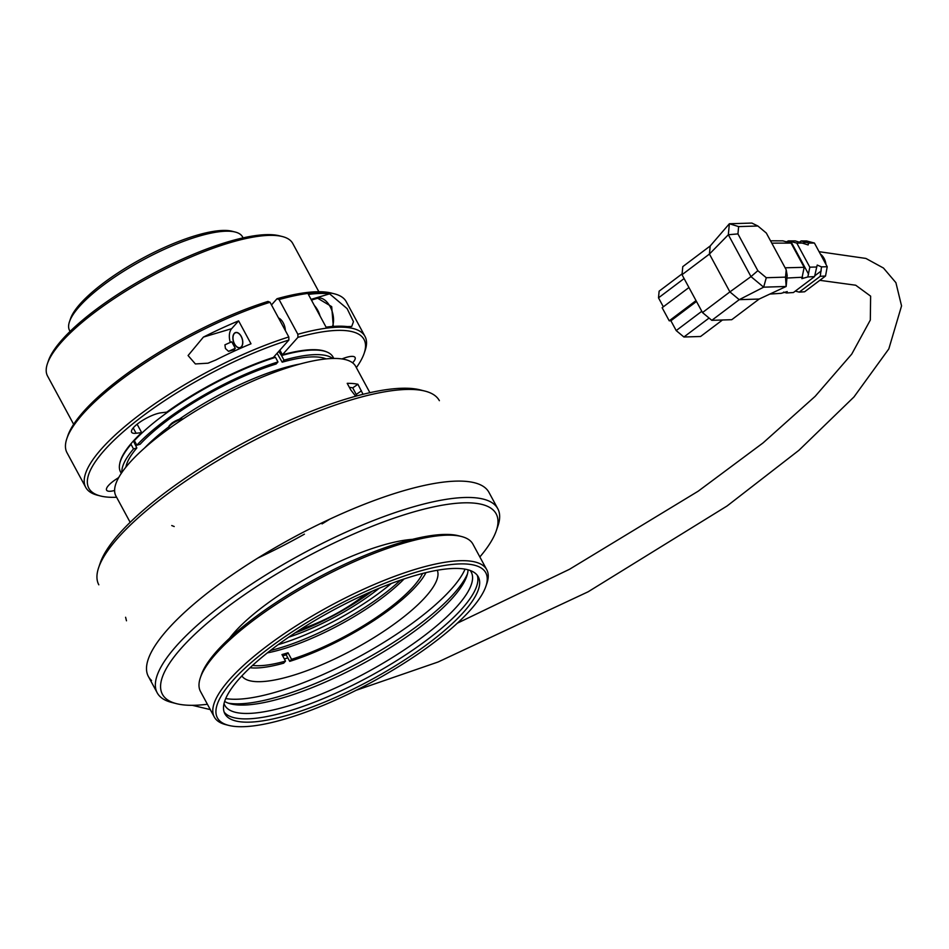<?xml version="1.0" encoding="UTF-8"?>
<svg xmlns="http://www.w3.org/2000/svg" width="949" height="949" viewBox="0 0 949 949"><rect width="100%" height="100%" fill="white"/><g stroke="black" fill="none" stroke-linecap="round" stroke-linejoin="round"><path stroke-width="1.42" d="M243.074 237.879L242.553 236.906A98.34 27.082 151.6 0 0 235.233 232.042A98.34 27.082 151.6 0 0 143.169 259.86A98.34 27.082 151.6 0 0 69.491 321.664A98.34 27.082 151.6 0 0 69.55 330.454L70.072 331.415M318.852 291.734L292.743 243.454A139.373 38.387 151.6 0 0 282.375 236.55L279.445 235.815A137.047 37.746 151.6 0 0 151.128 274.569A137.047 37.746 151.6 0 0 48.435 360.715L47.45 363.574A139.373 38.387 151.6 0 0 47.545 376.029L73.642 424.31M282.375 236.55A139.373 38.387 151.6 0 0 151.887 275.969A139.373 38.387 151.6 0 0 47.45 363.574M69.491 321.664L70.534 318.615A95.861 26.406 -28.4 0 1 142.362 258.365A95.861 26.406 -28.4 0 1 232.114 231.248L235.233 232.042M786.211 269.813L787.184 275.495L786.152 286.479L763.66 287.167L750.979 276.61L729.9 291.901L709.437 254.059L710.196 245.981L682.782 266.633L682.023 274.712L709.437 254.059L728.334 234.735L737.942 233.905L757.836 270.69L766.282 277.725L785.523 277.132L786.211 269.813L766.317 233.039L757.883 226.004L751.857 223.062L729.366 223.75L710.196 245.981M757.836 270.69L750.979 276.61L728.334 234.735L729.366 223.75L738.63 226.597L737.942 233.905M688.95 287.511L662.141 307.713L669.223 320.809L670.896 320.762L676.198 330.584L683.909 337.002L700.576 336.492L722.462 320.003M682.106 273.846L659.128 291.165L658.499 297.844L663.351 306.812M766.282 277.725L763.66 287.167L739.224 299.67L729.9 291.901L702.485 312.565L682.023 274.712M759.153 299.054L739.224 299.67L711.821 320.323L731.738 319.706L759.153 299.054L786.152 286.479L785.523 277.132M757.883 226.004L738.63 226.597M711.821 320.323L702.485 312.565M696.032 300.608L669.223 320.809M696.495 301.474L670.896 320.762M684.099 278.555L658.499 297.844M709.069 318.045L683.909 337.002M701.797 311.296L676.198 330.584M783.577 292.102L786.579 292.98L793.423 292.529L814.55 276.598L816.733 267.001L809.817 267.179L807.836 276.954L801.858 278.65L804.159 267.321L785.12 267.808M804.159 267.321L791.063 243.098L771.786 243.146M791.063 243.098L782.878 240.856L770.529 240.809M802.546 277.227L786.946 278.045M786.579 292.98L787.231 291.592L781.169 293.324L769.841 294.071M786.401 241.853L788.334 240.88L796.792 243.086L809.817 267.179M799.604 242.066L801.122 240.927L808.631 243.063L808.133 244.937L795.25 240.904L788.334 240.88M814.55 276.598L807.836 276.954M803.791 243.074L796.792 243.086M816.733 267.001L817.219 265.068L821.502 266.871L820.244 276.301L799.224 292.138L795.309 291.094M799.224 292.138L804.61 291.782L825.535 276.017L820.244 276.301M825.535 276.017L827.22 266.728L821.502 266.871M827.22 266.728L814.42 243.051L808.631 243.063M814.42 243.051L806.567 240.951L801.122 240.927M412.518 539.34A121.567 33.488 151.6 0 0 229.539 638.274M479.862 556.944A189.705 52.254 151.6 0 0 496.28 530.776A189.705 52.254 151.6 0 0 304.427 558.095A189.705 52.254 151.6 0 0 176.526 703.672A189.705 52.254 151.6 0 0 207.404 704.265M496.28 530.776L497.917 526.007A193.572 53.322 151.6 0 0 497.786 508.711A193.572 53.322 151.6 0 0 312.992 548.142A193.572 53.322 151.6 0 0 155.387 686.174A193.572 53.322 151.6 0 0 157.226 692.853A193.572 53.322 151.6 0 0 171.639 702.426L176.526 703.672M140.155 444.227A116.537 32.1 -28.4 0 1 276.147 363.989L277.974 361.937A120.796 33.274 151.6 0 0 136.834 445.211L140.155 444.227M136.834 445.211L134.355 440.633A120.796 33.274 151.6 0 1 275.495 357.358L277.974 361.937M332.767 358.473A120.796 33.274 151.6 0 0 284.012 360.146L282.185 362.186A116.537 32.1 -28.4 0 1 323.099 357.892A116.537 32.1 -28.4 0 1 326.124 358.9M333.799 358.461L333.04 357.049A120.796 33.274 151.6 0 0 281.533 355.555L278.745 351.403M284.012 360.146L281.533 355.555M131.247 443.432L131.033 444.346A120.796 33.274 151.6 0 0 120.535 471.961L121.294 473.361M131.033 444.346L133.512 448.936A120.796 33.274 151.6 0 0 121.875 472.507M125.873 467.181A116.537 32.1 -28.4 0 1 126.68 464.097A116.537 32.1 -28.4 0 1 136.834 447.952L133.512 448.936M282.185 362.186L277.084 353.265M325.958 358.924A116.146 31.993 151.6 0 0 322.862 357.832M133.418 440.977L136.834 447.952M126.763 463.859A116.146 31.993 151.6 0 0 125.98 467.05M179.219 419.268A116.146 31.993 -28.4 0 1 229.931 389.422A116.146 31.993 -28.4 0 1 299.967 364.025M144.473 448.106A116.146 31.993 -28.4 0 1 168.661 426.943M274.391 356.302L275.032 357.5M369.908 392.684L355.685 366.385A136.276 37.533 151.6 0 0 233.276 390.241A136.276 37.533 151.6 0 0 115.932 496.019L130.155 522.318M98.684 567.514L100.321 562.745A189.705 52.254 -28.4 0 1 242.47 443.515A189.705 52.254 -28.4 0 1 420.075 389.861L424.974 391.095A193.572 53.322 151.6 0 0 243.739 445.84A193.572 53.322 151.6 0 0 98.684 567.514A193.572 53.322 151.6 0 0 96.976 578.143A193.572 53.322 151.6 0 0 98.815 584.809A193.572 53.322 -28.4 0 1 243.739 445.84A193.572 53.322 -28.4 0 1 439.375 400.68A193.572 53.322 151.6 0 0 424.974 391.095M355.685 396.231L350.75 389.885L347.204 383.337A136.276 37.533 151.6 0 1 357.903 384.262L363.028 394.298M349.351 387.311A129.503 35.671 -28.4 0 1 352.731 387.88L357.903 384.262M357.014 395.863L352.731 387.88M287.832 657.871A111.116 30.605 -28.4 0 1 284.356 658.962M437.275 570.266A111.116 30.605 -28.4 0 1 353.752 649.306A111.116 30.605 -28.4 0 1 241.865 675.925M465.046 569.151A144.023 39.668 -28.4 0 1 358.058 657.289A144.023 39.668 -28.4 0 1 225.72 698.547M467.477 573.848A144.023 39.668 -28.4 0 1 360.537 661.868A144.023 39.668 -28.4 0 1 228.329 703.162M468.047 569.815A140.072 38.577 -28.4 0 1 466.778 576.209A140.072 38.577 -28.4 0 1 361.83 664.253A140.072 38.577 -28.4 0 1 230.678 703.861A140.072 38.577 -28.4 0 1 224.64 701.418M470.17 570.479A140.072 38.577 -28.4 0 1 471.226 572.069A140.072 38.577 -28.4 0 1 366.361 672.627A140.072 38.577 -28.4 0 1 224.794 705.321A140.072 38.577 -28.4 0 1 224.035 703.565M477.252 575.248A144.023 39.668 -28.4 0 1 368.675 676.922A144.023 39.668 -28.4 0 1 224.154 712.094M413.289 576.055A144.023 39.668 -28.4 0 1 478.272 576.802A144.023 39.668 -28.4 0 1 370.454 680.196A144.023 39.668 -28.4 0 1 224.889 713.802A144.023 39.668 -28.4 0 1 278.413 644.466A144.023 39.668 -28.4 0 1 413.289 576.055M416.931 571.962A152.54 42.017 -28.4 0 1 485.864 586.387A152.54 42.017 -28.4 0 1 371.569 682.26A152.54 42.017 -28.4 0 1 228.756 725.404A152.54 42.017 -28.4 0 1 258.78 656.21A152.54 42.017 -28.4 0 1 416.931 571.962M228.756 725.404L225.815 724.656A154.865 42.658 -28.4 0 1 214.296 717.005A154.865 42.658 -28.4 0 1 271.841 642.437A154.865 42.658 -28.4 0 1 416.86 568.878A154.865 42.658 -28.4 0 1 486.742 569.685A154.865 42.658 -28.4 0 1 486.849 583.528L485.864 586.387M214.296 717.005L200.488 691.465A154.865 42.658 -28.4 0 1 200.393 677.622A154.865 42.658 -28.4 0 1 403.064 543.35A154.865 42.658 -28.4 0 1 461.416 536.493A154.865 42.658 -28.4 0 1 472.934 544.157L486.742 569.685M200.393 677.622L201.366 674.763A152.54 42.017 -28.4 0 1 401 542.496A152.54 42.017 -28.4 0 1 458.486 535.746L461.416 536.493M250.05 667.752A107.628 29.644 151.6 0 0 283.692 663.161L285.519 661.109A103.37 28.47 -28.4 0 1 252.588 665.403M282.683 655.878A107.628 29.644 151.6 0 0 286.183 654.822L289.73 661.37A107.628 29.644 151.6 0 0 425.959 572.638M289.73 661.37L291.557 659.318A103.37 28.47 -28.4 0 0 422.602 573.469M295.08 632.9A92.919 25.587 151.6 0 0 372.138 591.239M379.22 588.25A94.461 26.014 -28.4 0 1 288.698 637.194M278.152 644.656A106.466 29.324 151.6 0 0 391.249 583.505M404.06 578.973A103.37 28.47 -28.4 0 1 285.53 648.191A103.37 28.47 -28.4 0 1 267.333 652.888M285.519 661.109L281.972 654.561A103.37 28.47 151.6 0 0 288.01 652.77L291.557 659.318M270.37 650.516A106.466 29.324 151.6 0 0 400.419 580.207M288.01 652.77L286.183 654.822M137.119 424.227L141.65 432.614A120.215 33.108 151.6 0 0 119.704 463.871M270.038 302.257A158.732 43.725 151.6 0 0 66.881 438.497L67.854 435.638A156.407 43.085 151.6 0 1 267.986 301.414L270.038 302.257L288.804 336.966L288.876 340.039L273.348 357.465A120.215 33.108 151.6 0 0 166.751 412.139L161.2 412.791A19.36 5.326 -28.4 0 0 141.152 421.309A19.36 5.326 -28.4 0 0 131.626 432.234A19.36 5.326 -28.4 0 0 136.098 433.266L133.216 427.928M326.741 351.937A120.215 33.108 151.6 0 0 282.399 354.772L279.884 350.122M141.65 432.614L136.098 433.266M114.615 490.467A19.36 5.326 -28.4 0 1 106.596 490.159A19.36 5.326 -28.4 0 1 116.3 479.115L118.732 477.525M314.38 305.531L308.378 294.415A158.732 43.725 -28.4 0 1 329.623 293.846L347.109 308.615L353.467 321.664L351.711 326.503L347.322 326.586A158.732 43.725 151.6 0 0 326.076 327.156L314.38 305.531A17.426 10.142 73.4 0 1 320.062 316.041M271.485 304.937L277.037 298.721L279.089 299.564L297.856 334.273L297.927 337.346L282.399 354.772M356.361 367.631A156.407 43.085 151.6 0 0 364.119 353.431L365.104 350.572A158.732 43.725 151.6 0 0 364.997 336.385L346.243 301.687A158.732 43.725 151.6 0 0 334.428 293.834L331.498 293.087A156.407 43.085 151.6 0 0 277.037 298.721M288.876 340.039A156.407 43.085 151.6 0 0 129.408 426.564A156.407 43.085 151.6 0 0 100.487 495.983A156.407 43.085 151.6 0 0 116.608 497.264M364.119 353.431A156.407 43.085 151.6 0 0 297.927 337.346M341.984 358.936A19.36 5.326 -28.4 0 1 355.08 357.5A19.36 5.326 -28.4 0 1 352.577 362.815M66.881 438.497A158.732 43.725 151.6 0 0 66.976 452.685L85.742 487.383A158.732 43.725 151.6 0 0 97.557 495.236L100.487 495.983M334.428 293.834A158.732 43.725 151.6 0 0 279.089 299.564M288.804 336.966A158.732 43.725 151.6 0 0 142.623 412.507A158.732 43.725 151.6 0 0 85.742 487.383M364.997 336.385A158.732 43.725 151.6 0 0 297.856 334.273M238.614 320.869L250.999 343.787A158.732 43.725 151.6 0 0 215.803 360.003L207.95 363.194L195.387 363.942L188.08 355.543L203.418 337.085A158.732 43.725 -28.4 0 1 238.614 320.869L231.639 328.686A13.547 7.889 -106.6 0 0 230.287 342.435M278.52 317.939A10.842 6.311 73.4 0 1 285.352 330.572M241.461 346.859A7.936 4.615 73.4 0 1 240.097 347.761A7.936 4.615 73.4 0 1 233.407 341.462A7.936 4.615 73.4 0 1 235.577 332.541A7.936 4.615 73.4 0 1 241.805 337.547A7.936 4.615 73.4 0 1 241.461 346.859M234.071 349.707L228.543 351.355L225.423 348.508L224.925 344.843A133.726 36.833 151.6 0 1 231.758 341.782L235.305 348.33L234.071 349.707A13.547 7.889 -106.6 0 0 235.044 350.75M235.649 332.518A7.936 4.615 -106.6 0 0 234.356 333.396A7.936 4.615 -106.6 0 0 233.24 335.732A7.936 4.615 -106.6 0 0 233.217 335.816M236.337 346.302A7.936 4.615 -106.6 0 0 236.396 346.361A7.936 4.615 -106.6 0 0 240.168 347.737M235.305 348.33A133.726 36.833 151.6 0 0 228.543 351.355M235.838 332.672A7.746 4.508 -106.6 0 0 233.205 335.887A7.746 4.508 -106.6 0 0 236.277 346.255A7.746 4.508 -106.6 0 0 241.378 346.693A7.746 4.508 -106.6 0 0 241.781 337.773A7.746 4.508 -106.6 0 0 235.838 332.672M329.967 519.067A193.572 53.322 -28.4 0 1 322.055 523.895M304.415 534.157A193.572 53.322 -28.4 0 1 257.784 558.095M497.786 508.711L488.937 492.341A193.572 53.322 151.6 0 0 293.3 537.514A193.572 53.322 151.6 0 0 148.376 676.483A193.572 53.322 151.6 0 0 151.555 680.516M790.897 241.509L808.548 274.154M804.052 243.335L805.642 242.137M814.681 275.874L821.217 270.951M182.422 419.161A7.45 2.052 151.6 0 0 175.09 421.131A7.45 2.052 151.6 0 0 169.444 426.184M182.837 419.126A8.944 2.467 151.6 0 0 173.714 422.72A8.944 2.467 151.6 0 0 168.661 427.975L168.839 428.758M356.278 394.428L361.45 390.81M825.95 264.368A14.33 12.064 -91.8 0 0 824.123 258.472A14.33 12.064 -91.8 0 0 820.351 254.024M329.623 293.846L311.058 299.374M203.418 337.085L231.639 328.686M332.458 326.48A17.426 10.142 -106.6 0 0 330.252 306.859A17.426 10.142 -106.6 0 0 317.654 298.235L311.438 300.086M126.478 620.788L125.6 617.265M174.213 526.529L171.745 525.544M183.264 418.853L178.092 419.672L172.184 422.863L169.005 426.054L168.661 427.975M157.226 692.853L148.376 676.483M819.082 251.687L865.903 258.436L883.472 268.045L895.903 282.672L901.55 305.898L888.822 348.912L853.981 396.943L798.951 450.277L727.124 505.947L588.119 591.796L438.082 661.999L356.065 690.326M819.817 280.323L855.713 285.222L870.624 296.147L870.316 320.062L851.739 354.107L815.167 396.326L763.032 442.934L698.179 491.202L569.483 569.293L457.382 623.161M192.35 705.321L210.298 709.603M300.465 629.401A221.485 221.485 0 0 0 366.255 593.825M207.938 363.182L209.017 362.862M333.313 326.42L331.699 306.646L317.654 298.235"/></g></svg>
